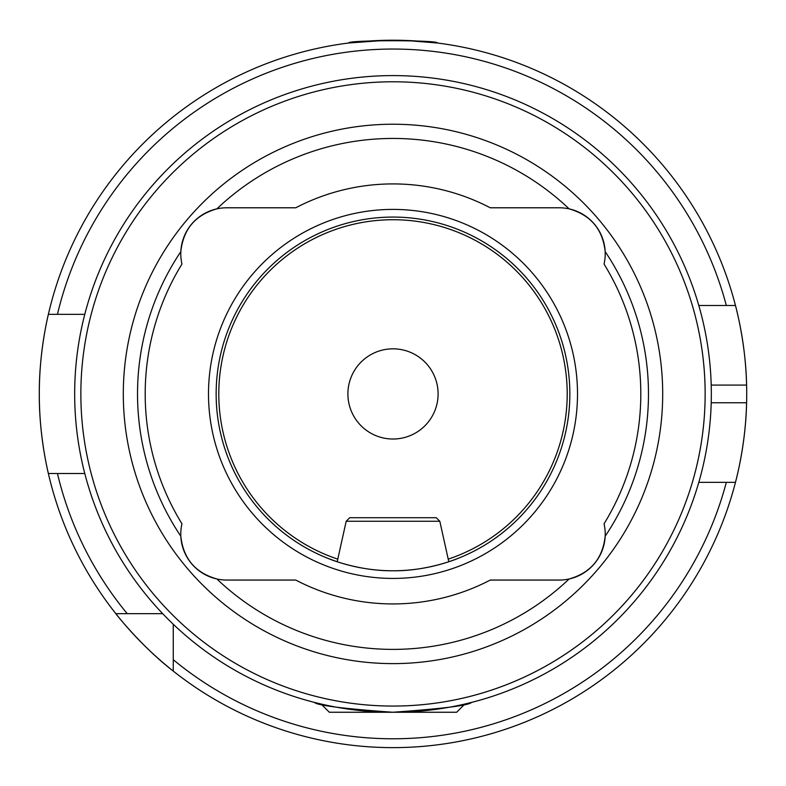 <?xml version="1.0" encoding="UTF-8"?>
<svg xmlns="http://www.w3.org/2000/svg" width="786" height="786" viewBox="0 0 786 786"><rect width="100%" height="100%" fill="white"/><g stroke="black" fill="none" stroke-linecap="round" stroke-linejoin="round"><path stroke-width="1.18" d="M457.108 558.748C457.747 558.551 427.545 571.196 393.029 570.774C358.357 571.196 328.263 558.541 328.892 558.748L337.204 561.744L346.184 521.256L439.816 521.256L448.796 561.744L453.817 559.986M463.74 705.18L456.666 712.254L329.334 712.254L322.26 705.18L322.26 704.295L314.429 702.399C317.072 705.406 343.187 708.687 392.764 712.254C442.597 708.726 468.869 705.445 471.571 702.399L463.74 704.295L463.74 705.18L459.731 705.18M181.949 264.057A45.981 45.981 0 0 1 180.829 251.618C183.276 229.266 195.292 215.02 216.877 208.86A255.47 255.47 0 0 1 569.123 208.86C590.738 215.05 602.754 229.296 605.171 251.618A255.47 255.47 0 0 1 605.171 536.229C602.724 558.571 590.708 572.827 569.123 578.977A45.981 45.981 0 0 1 559.239 580.058L490.248 580.058A210.009 210.009 0 0 1 295.752 580.058L226.761 580.058A45.981 45.981 0 0 1 216.877 578.977C195.262 572.798 183.246 558.541 180.829 536.229A45.981 45.981 0 0 1 181.949 523.79A247.816 247.816 0 0 1 181.949 264.057M180.829 536.229A45.981 45.981 0 0 0 216.877 578.977A255.47 255.47 0 0 0 569.123 578.977A45.981 45.981 0 0 0 604.051 523.79A247.816 247.816 0 0 0 604.051 264.057A45.981 45.981 0 0 0 559.239 207.789L490.248 207.789A210.009 210.009 0 0 0 295.752 207.789L226.761 207.789A45.981 45.981 0 0 0 180.829 251.618A255.47 255.47 0 0 0 180.829 536.229M711.33 393.924A318.33 318.33 0 0 1 393 712.254A318.33 318.33 0 0 1 74.67 393.924A318.33 318.33 0 0 1 393 75.594A318.33 318.33 0 0 1 711.33 393.924M216.15 393.924A176.85 176.85 0 0 1 393 217.074A176.85 176.85 0 0 1 569.85 393.924A176.85 176.85 0 0 1 393 570.774A176.85 176.85 0 0 1 216.15 393.924M208.496 393.924A184.504 184.504 0 0 1 393 209.41A184.504 184.504 0 0 1 577.504 393.924A184.504 184.504 0 0 1 393 578.427A184.504 184.504 0 0 1 208.496 393.924M123.304 393.924A269.696 269.696 0 0 1 393 124.227A269.696 269.696 0 0 1 662.696 393.924A269.696 269.696 0 0 1 393 663.62A269.696 269.696 0 0 1 123.304 393.924M705.14 393.924A312.14 312.14 0 0 1 393 706.064A312.14 312.14 0 0 1 80.86 393.924A312.14 312.14 0 0 1 393 81.783A312.14 312.14 0 0 1 705.14 393.924M405.605 40.45L437.213 42.994C439.934 39.978 346.046 39.978 348.788 42.994L385.936 40.292M391.605 40.224L402.864 40.361M711.202 402.766L746.592 402.766A353.7 353.7 0 0 1 735.47 482.349C735.224 483.223 745.816 445.603 746.592 402.766A353.7 353.7 0 0 0 746.592 385.081C745.826 342.411 735.244 304.614 735.47 305.499L698.803 305.499M698.803 482.349L735.47 482.349A353.7 353.7 0 0 1 39.3 393.924C39.005 351.214 48.594 313.418 48.368 314.341A353.7 353.7 0 0 1 735.47 305.499L726.333 305.499A344.858 344.858 0 0 0 57.447 314.341L84.78 314.341M347.903 393.924A45.097 45.097 0 0 1 393 348.827A45.097 45.097 0 0 1 438.097 393.924A45.097 45.097 0 0 1 393 439.02A45.097 45.097 0 0 1 347.903 393.924M84.78 473.506L48.368 473.506C48.604 474.498 38.995 436.544 39.3 393.924A353.7 353.7 0 0 1 48.368 314.341L57.447 314.341L48.368 314.341A353.7 353.7 0 0 0 39.3 393.924M735.47 482.349L726.333 482.349A344.858 344.858 0 0 1 173.264 659.709L173.264 671.087C142.413 647.448 115.611 613.699 115.837 613.66L162.673 613.66M173.264 659.709L173.264 624.251M127.214 613.66L115.837 613.66L127.214 613.66A344.858 344.858 0 0 1 57.447 473.506L48.368 473.506M746.592 385.081A353.7 353.7 0 0 0 735.47 305.499A353.7 353.7 0 0 1 746.592 385.081L711.202 385.081M346.184 521.256L349.721 517.719L436.279 517.719L439.816 521.256M322.26 705.18L326.269 705.18M337.784 559.141A174.197 174.197 0 0 1 393 219.726A174.197 174.197 0 0 1 448.216 559.141"/></g></svg>
